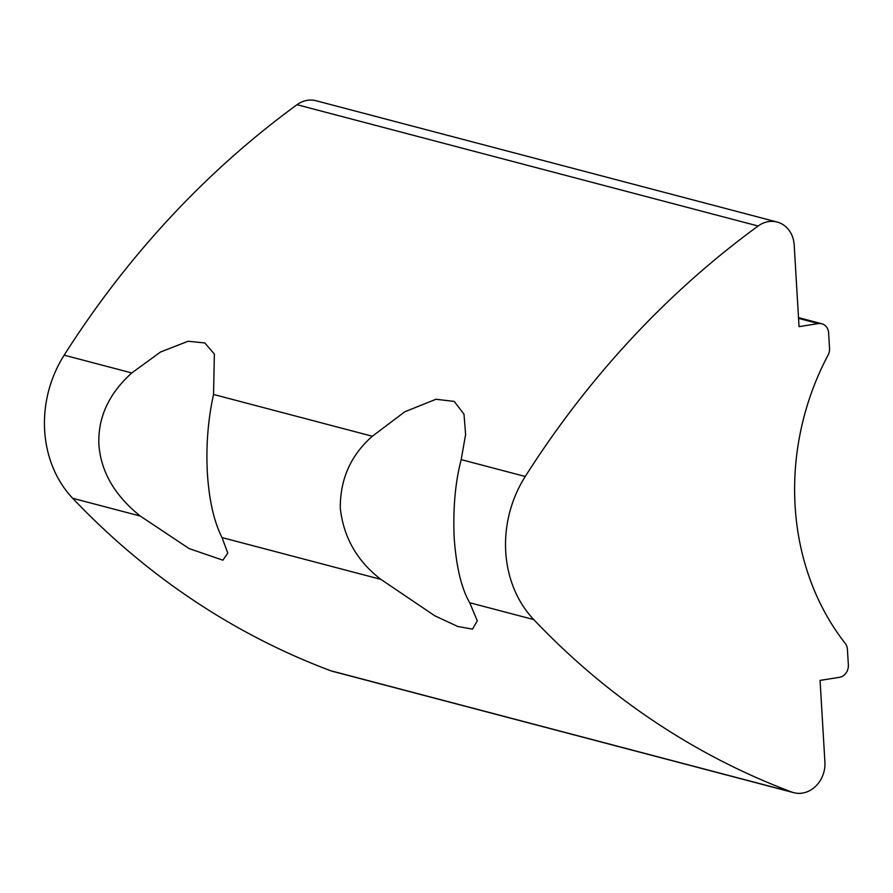 <?xml version="1.0" encoding="UTF-8"?>
<svg xmlns="http://www.w3.org/2000/svg" width="893" height="893" viewBox="0 0 893 893"><rect width="100%" height="100%" fill="white"/><g stroke="black" fill="none" stroke-linecap="round" stroke-linejoin="round"><path stroke-width="1.34" d="M372.348 436.253L404.763 411.796L435.974 399.26L454.224 401.415L463.992 414.185L465.61 434.511L461.179 459.616C455.207 482.622 452.885 508.831 454.202 538.245C456.334 567.033 461.491 588.52 469.685 602.73L477.309 620.814L472.509 629.152L457.685 626.451L434.779 615.779L380.853 579.356C357.088 561.083 343.571 537.385 340.289 508.273C340.088 479.184 350.77 455.173 372.348 436.253L213.539 394.46C207.957 419.855 205.903 446.143 207.388 473.312C209.129 500.292 214.007 521.713 222.033 537.575L227.771 553.057L222.893 560.19L189.126 548.581L140.279 516.054C114.762 495.604 100.965 471.839 98.9 444.77C97.75 417.69 108.712 393.746 131.784 372.95L160.584 351.976L188.099 341.249L204.821 342.968L214.365 354.052L213.539 394.46M768.46 221.631A27.716 23.899 104.7 0 0 758.124 226.018A886.771 764.855 104.7 0 0 525.251 476.482A110.844 95.607 104.7 0 0 533.757 619.586A886.771 764.855 104.7 0 0 791.756 792.046A27.716 23.899 104.7 0 0 793.754 792.683A27.716 23.899 104.7 0 0 824.909 762.053L820.064 680.41L839.353 677.352A11.084 9.555 104.7 0 0 848.35 664.928L847.435 649.468A11.084 9.555 104.7 0 0 845.202 643.351A249.404 215.113 -75.3 0 1 828.079 355.101A11.084 9.555 104.7 0 0 829.541 348.404L828.626 332.944A11.084 9.555 104.7 0 0 821.806 323.757A11.084 9.555 104.7 0 0 818.334 323.59L799.045 326.648L794.19 245.017A27.716 23.899 104.7 0 0 777.133 222.044A27.716 23.899 104.7 0 0 768.46 221.631M777.133 222.044L316.044 100.73A27.716 23.899 104.7 0 0 307.382 100.317A27.716 23.899 104.7 0 0 297.034 104.704A886.771 764.855 104.7 0 0 64.162 355.168A110.844 95.607 104.7 0 0 72.668 498.272A886.771 764.855 104.7 0 0 330.667 670.732A27.716 23.899 104.7 0 0 332.665 671.369L793.754 792.683M758.124 226.018L297.034 104.704M525.251 476.482L461.179 459.616M533.757 619.586L469.685 602.73M380.853 579.356L222.033 537.575M131.784 372.95L64.162 355.168M140.279 516.054L72.668 498.272M791.756 792.046L330.667 670.732M818.334 323.59L798.554 318.377M821.806 323.757L798.509 317.618"/></g></svg>
